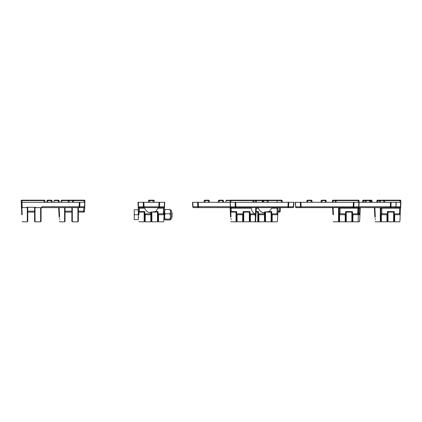 <?xml version="1.0" encoding="UTF-8"?>
<svg xmlns="http://www.w3.org/2000/svg" width="422" height="422" viewBox="0 0 422 422"><rect width="100%" height="100%" fill="white"/><g stroke="black" fill="none" stroke-linecap="round" stroke-linejoin="round"><path stroke-width="0.63" d="M280.24 211.253L280.43 207.629L280.24 211.253A0.886 0.886 0 0 1 279.353 212.097L279.601 207.323M280.261 210.789A0.886 0.422 -177 0 1 279.375 211.169L277.934 211.169M277.243 200.355L277.602 200.17L277.159 200.582L277.085 202.302M230.961 200.17L230.961 200.592L230.074 200.592A0.443 0.443 0 0 1 230.517 200.17L263.402 200.17L263.006 200.592L263.845 200.592L263.845 200.17L267.548 200.17L267.126 200.17L267.126 200.592L263.845 200.592L263.718 202.302L263.845 200.592M371.46 200.17L371.524 200.17A0.443 0.422 -90 0 1 371.94 200.577L372.114 202.27M372.062 202.302L371.94 200.592M78.344 212.097L83.646 212.097A0.886 0.886 0 0 0 84.532 211.253L84.727 207.566L84.532 211.253A0.886 0.886 0 0 1 83.646 212.097L83.899 207.323M72.753 207.629L72.31 207.714M59.544 207.629L59.149 207.714M58.658 207.629L58.684 208.178M84.558 210.789L84.785 206.485L84.558 210.789A0.886 0.422 -177 0 1 83.672 211.169L78.344 211.169M73.412 200.17L73.998 200.17M84.469 200.17L84.469 200.17A0.443 0.443 0 0 1 84.912 200.592L84.769 206.785A0.886 0.886 0 0 1 83.883 207.629L41.957 207.629A0.886 0.886 0 0 0 41.071 208.515A0.886 0.886 0 0 1 41.957 207.629L41.957 206.696L79.711 206.738A0.886 0.628 90 0 1 79.083 207.629L79.315 202.302L85.001 202.302M84.912 200.592L84.025 200.592L84.342 200.17L72.806 200.17M72.31 221.83L71.867 221.386L71.867 207.629L71.867 208.072L72.31 207.629L72.31 221.83L77.901 221.83L77.901 207.629L78.344 208.072L78.344 221.386L77.901 221.83M45.001 202.302L44.88 200.592L22.076 200.592L21.986 202.302L21.1 202.302L21.991 202.302L22.224 207.629A0.886 0.628 90 0 1 22.218 207.629A0.886 0.886 0 0 0 22.224 207.629L27.092 207.629L26.871 207.271L27.757 207.329L27.757 221.386L27.314 221.83L27.314 207.629L26.871 207.629L27.757 208.072L27.757 207.329M59.17 217.435L58.679 208.12L59.138 207.629L59.581 216.713M59.375 221.381L59.834 221.83L64.587 221.83L64.587 207.629L64.144 207.629M21.754 214.751L21.364 202.302L21.406 208.183M59.718 219.503L59.676 218.591M34.588 207.329L34.588 208.072L35.48 207.629L35.037 207.629L35.037 221.83L34.588 221.386L34.588 207.329L35.48 207.271L35.258 207.629L40.628 207.629L41.076 208.083L41.071 221.386L40.628 221.83L40.628 207.629M78.344 207.629L78.344 208.072M64.587 207.629L65.035 208.072L65.035 221.386L64.587 221.83M52.101 202.302L51.98 200.592L52.154 202.27M51.98 200.592L51.141 200.592L51.141 200.17L47.438 200.17L47.86 200.17L47.86 200.592L47.021 200.592L46.9 202.302M73.402 202.302L73.28 200.592L69.161 200.592L69.034 202.302L69.161 200.592L68.274 200.582L61.222 200.592L61.1 202.302M62.002 201.378L62.06 200.17L61.638 200.17L68.744 200.17M46.974 200.582L47.417 200.17L46.974 200.582L46.847 202.302L47.021 200.592M61.174 200.582L61.617 200.17L61.174 200.582L61.048 202.302L61.222 200.592M44.4 200.17L22.076 200.17L22.076 200.592L21.19 200.592A0.443 0.443 0 0 1 21.633 200.17L22.076 200.17L21.633 200.17M45.054 202.27L44.88 200.592A0.443 0.422 -90 0 0 44.463 200.17L44.041 200.17L44.168 202.302L44.041 200.592M58.605 200.17L58.663 200.17A0.443 0.422 -90 0 1 59.08 200.577L59.254 202.27M21.406 208.13L22.271 207.629L21.865 207.629L22.213 214.729C22.661 223.897 22.661 223.897 22.213 214.729M21.991 202.302L79.315 202.302M41.071 208.078L41.957 206.696M35.48 207.271L26.871 207.271M79.948 202.302L79.711 206.738L84.769 206.785M84.743 202.302L84.511 206.738A0.886 0.628 90 0 1 83.883 207.629M59.201 202.302L59.08 200.592L54.121 200.592L54 202.302M54.538 200.17L58.241 200.17L58.368 202.302L58.241 200.592M21.1 202.302L21.19 200.592M68.322 200.592L68.269 201.378M69.161 200.592L69.161 200.17L72.442 200.17L72.568 202.302L72.442 200.592M54.074 200.582L54.517 200.17L54.074 200.582L53.947 202.302L54.121 200.592M54.96 200.592L54.96 200.17M255.901 200.17A0.443 0.443 0 0 1 256.344 200.592L255.458 200.592L255.458 200.17M243.742 212.097L243.742 221.83L243.299 221.386L243.299 212.097M230.602 217.435L230.085 207.624L193.651 207.629A0.886 0.886 0 0 1 192.764 206.785L192.532 202.302L293.886 202.302L293.654 206.785A0.886 0.886 0 0 1 292.768 207.629L231.108 207.629L231.34 212.097A0.886 0.886 0 0 1 230.454 211.253L230.074 200.592L226.039 200.592L225.981 201.378M243.742 221.83L249.333 221.83L249.333 212.097M230.776 211.897L231.013 216.713M230.808 221.381L231.261 221.83L236.019 221.83L236.019 212.097M231.15 219.503L231.103 218.591M230.57 207.629L230.117 208.178M236.462 212.097L236.462 221.386L236.019 221.83M249.777 212.097L249.777 221.386L249.333 221.83M192.764 206.785L193.023 206.738A0.886 0.628 90 0 0 193.651 207.629A0.886 0.886 0 0 1 192.764 206.785M192.791 202.302L193.023 206.738L198.461 206.696L198.461 207.629A0.886 0.628 90 0 1 197.834 206.738L197.601 202.302M223.533 202.302L223.412 200.592L223.586 202.27M223.412 200.592L222.573 200.592L222.573 200.17L218.87 200.17L219.292 200.17L219.292 200.592L218.454 200.592L218.332 202.302M218.406 200.582L218.279 202.302L218.406 200.582L218.928 200.17L218.454 200.592M262.906 200.17L262.774 200.17A0.443 0.443 -90 0 0 262.331 200.592L256.344 200.592L256.434 202.302M209.333 202.302L209.212 200.592L209.381 202.27M204.67 200.17L205.092 200.17L205.092 200.592L204.253 200.592L204.132 202.302M205.092 200.17L208.373 200.17L208.373 200.592L205.092 200.592L204.965 202.302L205.092 200.592M204.206 200.582L204.649 200.17L204.206 200.582L204.074 202.302L204.253 200.592M209.212 200.592L208.373 200.592L208.5 202.302L208.431 201.378M262.953 201.378L262.885 202.302M230.428 210.789L230.454 211.253M289.803 207.629L287.936 207.629L289.803 207.629M255.848 207.629L255.642 211.886M254.856 213.838L250.399 213.838L250.399 221.83L255.152 221.83L255.405 216.713L254.856 213.838C252.715 212.54 251.517 210.641 251.259 208.146L231.145 208.146A0.886 0.628 -3 0 1 230.259 207.566M256.333 207.629L255.611 221.381L255.816 217.435L255.405 216.713M230.438 210.995A0.886 0.628 -3 0 0 231.325 211.575L236.642 211.575L236.642 214.286L237.085 213.838L237.085 221.83L242.676 221.83L242.676 213.838L237.085 213.838M242.676 213.838L243.119 214.286L243.119 211.575L249.956 211.575L249.956 214.286L250.399 213.838M251.28 207.629L251.259 208.146L251.28 207.629M230.243 202.302L230.481 206.806L230.217 206.785A0.886 0.886 0 0 0 231.108 207.629L235.919 207.629A0.886 0.628 90 0 1 235.291 206.806L288.564 206.806A0.886 0.628 90 0 1 287.936 207.629L288.173 202.302M250.399 221.83L249.956 221.386L249.956 214.286M243.119 214.286L243.119 221.386L242.676 221.83M237.085 221.83L236.642 221.386L236.642 214.286M255.347 216.613L255.769 207.629M288.801 202.302L288.564 206.806L293.654 206.785M235.059 202.302L235.291 206.806L230.481 206.806A0.886 0.628 90 0 0 231.108 207.629A0.886 0.886 0 0 1 230.217 206.785M293.628 202.302L293.39 206.806A0.886 0.628 90 0 1 292.768 207.629M268.086 202.302L267.965 200.592L268.139 202.27M253.886 202.302L253.817 200.635M253.284 200.17L252.926 200.17L252.926 200.592L230.961 200.592L230.871 202.302M282.286 202.302L282.165 200.592L282.339 202.27M277.623 200.17L281.748 200.17L281.326 200.17L281.326 200.592L277.207 200.592M282.165 200.592L281.326 200.592L281.453 202.302L281.326 200.592M267.965 200.592L267.126 200.592L267.253 202.302L267.126 200.592M253.764 200.592L252.926 200.592L253.052 202.302M278.045 200.592L278.045 200.17M399.745 200.17L400.061 200.17L399.745 200.17M388.029 212.097L388.029 221.83L387.586 221.386L387.586 212.097M388.029 221.83L393.62 221.83L393.62 212.097M375.269 207.629L374.857 207.629L375.3 216.713M375.095 221.381L375.554 221.83L380.312 221.83L380.312 207.629L379.863 207.629M374.857 207.629L374.404 208.178M375.438 219.503L375.395 218.591M374.889 217.435L374.377 207.629M380.375 207.693L380.755 207.983L380.755 221.386L380.312 221.83M394.064 212.097L394.064 221.386L393.62 221.83M362.693 200.582L363.136 200.17L362.693 200.582L362.688 201.378M363.579 200.17L363.163 200.17L363.579 200.17M376.893 200.582L377.337 200.17L376.893 200.582L376.82 202.302M377.363 200.17L377.78 200.17M400.367 200.17L399.924 200.17L400.367 200.17A0.443 0.443 0 0 1 400.81 200.592L399.903 221.376L399.439 221.83L394.686 221.83L394.686 213.838L399.439 213.838L399.776 207.629L394.95 207.629L399.776 207.629A0.886 0.628 90 0 0 400.404 206.806L400.663 206.785A0.886 0.886 0 0 1 399.776 207.629M400.81 200.592L384.558 200.635M384.025 200.17L399.924 200.17L400.014 202.302M377.595 200.17L379.964 200.17M377.959 200.17L377.959 200.592L377.12 200.592L376.999 202.302M363.4 200.17L363.759 200.17L363.759 200.592L362.92 200.592L362.799 202.302M400.251 214.729C400.425 211.353 400.425 211.353 400.251 214.729M380.929 211.886L380.929 208.515A0.886 0.886 0 0 0 380.043 207.629M295.484 202.302L295.722 206.806L295.226 202.302L400.9 202.302L400.594 208.183M381.372 221.83L380.929 221.386L380.929 214.729L381.372 214.729L381.372 221.83L386.963 221.83L386.963 213.838L381.372 213.674L381.372 214.729L387.412 214.729L387.412 221.386L386.963 221.83M394.686 221.83L394.243 221.386L394.243 214.729L399.787 214.729C399.339 223.897 399.339 223.897 399.787 214.729L399.84 213.706L399.439 213.838M386.963 213.838L387.412 214.286L387.412 211.575L394.243 211.575L394.243 214.286L394.686 213.838M394.243 214.729L394.243 214.286M387.412 214.286L387.412 214.729M400.336 213.11L399.84 213.706M381.372 213.674L380.929 213.031M400.626 207.566A0.886 0.628 -177 0 1 399.739 208.146L381.82 208.146L381.82 207.629L380.929 208.515M381.82 213.838L381.82 208.146A0.886 0.628 0 0 1 381.277 208.02A0.886 0.654 90 0 0 380.739 207.629M363.759 200.17L369.888 200.17L369.466 200.17L369.466 200.592L365.346 200.592L365.225 202.302M362.873 200.582L363.316 200.17L362.873 200.582L362.746 202.302L362.92 200.592M377.073 200.582L377.516 200.17L377.073 200.582L376.946 202.302L377.12 200.592M265.528 212.092L265.528 221.83L265.085 221.386L265.085 212.092M265.528 221.83L271.119 221.83L271.119 212.097M253.052 221.83L257.805 221.83L257.805 212.097M258.248 212.097L258.248 221.386L257.805 221.83L258.871 221.83L258.871 213.838L258.428 214.286L258.428 211.575L256.122 211.575M271.562 212.097L271.562 221.386L271.119 221.83L272.185 221.83L272.185 213.838L276.938 213.838L277.275 207.629M277.602 200.17L277.159 200.582L277.032 202.302L277.159 200.582L268.012 200.592L267.569 200.17L277.243 200.17M230.576 200.17L230.159 200.17L230.576 200.17M226.456 200.17L230.159 200.355M225.992 200.582L226.435 200.17L225.992 200.582L225.865 202.302L226.039 200.592M226.878 200.17L226.878 200.592M264.905 214.286L264.905 221.386L264.462 221.83L264.462 213.838L264.905 214.286L264.905 213.769L264.135 212.888L264.135 212.092L269.289 211.575L272.106 207.629M269.289 211.575L271.742 211.575L271.742 214.286L272.185 213.838M258.058 207.629L258.364 208.146C259.398 210.81 261.323 212.393 264.135 212.888M264.462 213.838L258.871 213.838M278.087 208.188L277.396 221.376L276.938 221.83L272.185 221.83L271.742 221.386L271.742 214.729L277.286 214.729C276.837 223.897 276.837 223.897 277.286 214.729L277.338 213.706L276.938 213.838M277.396 221.376L277.745 214.729M277.892 211.886L278.093 208.13M271.742 214.729L271.742 214.286M264.905 212.092L264.905 213.769M264.462 221.83L258.871 221.83L258.428 221.386L258.428 214.286M277.829 213.11L277.338 213.706M278.114 207.629A0.886 0.628 -177 0 1 277.233 208.146L271.805 208.146M263.37 200.176L262.331 200.592L262.241 202.302L262.331 200.592M148.766 200.582L148.507 200.592A0.443 0.443 0 0 1 148.95 200.17L149.393 200.17M153.123 200.17L153.434 200.17M151.878 212.092L151.878 221.83L151.435 221.386L151.435 212.092M151.878 221.83L157.469 221.83L157.469 212.097M138.917 211.897L139.054 214.729C139.503 223.897 139.503 223.897 139.054 214.729M138.943 221.376L139.402 221.83L144.155 221.83L144.155 212.097M138.205 202.302L143.823 202.302L144.055 206.785L159.421 206.806A0.886 0.628 90 0 1 158.799 207.629L139.244 207.629L139.476 212.097A0.886 0.886 0 0 1 138.59 211.253L138.121 202.302M138.221 207.566L137.941 202.302M138.595 214.751L138.247 208.13L138.711 207.629M144.598 212.097L144.598 221.386L144.155 221.83M157.912 212.097L157.912 221.386L157.469 221.83M148.417 202.302L148.507 200.592L148.417 202.302M149.536 200.17L148.95 200.17L149.536 200.17M138.342 206.479L138.59 211.253M164.095 214.729C164.274 211.353 164.274 211.353 164.095 214.729M159.031 202.302L164.749 202.302L164.469 207.566A0.886 0.628 -177 0 1 163.583 208.146L163.625 207.629L158.799 207.629L159.031 202.302L143.823 202.302M158.535 221.83L158.092 221.386L158.092 214.729L163.636 214.729C163.187 223.897 163.187 223.897 163.636 214.729L163.689 213.706L158.535 213.838L158.535 221.83L163.288 221.83L163.747 221.376L163.958 217.388M151.255 214.286L151.255 221.386L150.812 221.83L150.812 213.838L151.255 214.286L151.255 213.769L150.485 212.888L150.485 212.092L155.639 211.575L158.456 207.629M155.639 211.575L158.092 211.575L158.092 214.286L158.535 213.838M144.408 207.629L144.714 208.146C145.748 210.81 147.674 212.393 150.485 212.888M138.574 210.995A0.886 0.628 -3 0 0 139.46 211.575L144.778 211.575L144.778 214.286L145.221 213.838L145.221 221.83L150.812 221.83M150.812 213.838L145.221 213.838M138.379 202.302L138.358 206.785A0.886 0.886 0 0 0 139.244 207.629L144.055 207.629A0.886 0.628 90 0 1 143.427 206.806L144.055 206.785L144.055 207.629M164.469 207.566L163.747 221.376M164.242 211.886L164.443 208.13M164.438 208.188L164.749 202.302M158.092 214.729L158.092 214.286M151.255 212.092L151.255 213.769M145.221 221.83L144.778 221.386L144.778 214.286M164.179 213.11L163.689 213.706M159.658 202.302L159.421 206.806L164.511 206.785A0.886 0.886 0 0 1 163.625 207.629A0.886 0.628 90 0 0 164.253 206.806L164.485 202.302M138.395 207.566A0.886 0.628 -3 0 0 139.281 208.146L144.714 208.146M143.195 202.302L143.427 206.806L138.616 206.806A0.886 0.628 90 0 0 139.244 207.629A0.886 0.886 0 0 1 138.358 206.785M149.256 200.17L153.708 200.17M154.273 202.302L154.183 200.592L153.74 200.17A0.443 0.443 0 0 1 154.183 200.592A0.443 0.443 -90 0 0 153.74 200.17A0.443 0.443 -90 0 1 154.183 200.592L154.273 202.302L154.183 200.592L154.273 202.302L154.183 200.592L153.012 200.592L153.154 200.17L153.74 200.17L153.154 200.17M153.08 202.302L153.012 200.592L149.852 200.592L149.784 202.302M149.124 200.17L149.124 200.17A0.443 0.443 -90 0 0 148.681 200.592L148.591 202.302L148.681 200.592L149.124 200.17L149.71 200.17L149.852 200.592L148.681 200.592M371.919 202.302L371.798 200.592A0.443 0.422 -90 0 0 371.381 200.17L370.959 200.17L371.381 200.17M370.426 202.302L370.352 200.582L369.909 200.17L370.959 200.17L370.959 200.592L370.352 200.592L370.479 202.27M370.959 200.592L371.086 202.302L370.959 200.592L371.845 200.582L371.972 202.27M359.971 214.729C360.145 211.353 360.145 211.353 359.971 214.729L359.623 221.376L359.159 221.83L352.913 221.83L352.913 213.838L357.666 213.838L358.009 207.629L353.177 207.629L358.009 207.629A0.886 0.628 90 0 0 358.631 206.806L358.13 221.376L357.666 221.83M358.478 214.729L359.507 214.729C359.059 223.897 359.059 223.897 359.507 214.729L359.56 213.706L358.521 213.838M360.314 208.188L360.341 207.629A0.886 0.628 -177 0 1 359.46 208.146L359.502 207.629M360.341 207.629L359.623 221.376M360.119 211.886L360.314 208.13M360.056 213.11L359.56 213.706M333.211 202.302L333.301 200.17L336.186 200.17L336.186 200.592L332.415 200.592A0.443 0.443 0 0 1 332.858 200.17L333.301 200.17L332.858 200.17M369.825 200.17L369.888 200.17A0.443 0.422 -90 0 1 370.305 200.577L369.466 200.592L369.593 202.302L369.466 200.592M346.256 212.097L346.256 221.83L345.813 221.386L345.813 212.097M358.895 206.696L395.736 206.738A0.886 0.628 90 0 1 395.103 207.629L358.848 207.629M345.196 213.838L339.604 213.674L339.604 221.83L345.196 221.83L345.196 213.838L345.639 214.286L345.639 221.386L345.196 221.83L351.848 221.83L351.848 212.097M333.496 207.629L333.09 207.629L333.438 214.729C333.886 223.897 333.886 223.897 333.438 214.729M333.322 221.376L333.786 221.83L338.539 221.83L338.539 207.629L338.096 207.629M333.09 207.629L332.631 208.183M352.296 212.097L352.296 221.386L351.848 221.83L352.913 221.83L352.47 221.386L352.47 214.286L352.913 213.838M332.605 207.629L332.631 208.13L332.605 207.629M332.979 214.751L332.631 208.13M396.226 202.302L395.994 206.785A0.886 0.886 0 0 1 395.103 207.629M338.602 207.693L338.982 207.983L338.982 221.386L338.539 221.83L339.604 221.83L339.156 221.386L339.156 208.515A0.886 0.886 0 0 0 338.27 207.629M395.968 202.302L395.994 206.785M391.168 202.302L390.936 206.738A0.886 0.628 90 0 1 390.308 207.629L390.54 202.302M366.185 200.592L366.059 202.302L366.185 200.17L365.763 200.17M332.325 202.302L332.415 200.592M384.627 202.302L384.505 200.592L384.679 202.27M384.505 200.592L380.386 200.592L380.259 202.302L380.386 200.592L379.547 200.592L379.489 201.378M380.386 200.592L380.386 200.17L384.089 200.17L383.667 200.17L383.793 202.302L383.667 200.592M377.959 200.592L377.832 202.302L377.959 200.592L379.547 200.592M363.759 200.592L363.632 202.302L363.759 200.592L365.346 200.592M358.594 200.17L358.151 200.17L358.594 200.17A0.443 0.443 0 0 1 359.038 200.592L358.895 206.785A0.886 0.886 0 0 1 358.009 207.629M359.038 200.592L336.186 200.592L336.06 202.302L336.186 200.592M335.743 200.17L335.3 200.582L335.173 202.302L335.3 200.582L335.743 200.17L358.151 200.17L358.241 202.302M312.027 202.302L311.905 200.592L311.067 200.592L311.067 200.17L307.364 200.17L307.786 200.17L307.786 200.592L306.947 200.592L306.826 202.302M335.348 200.592L335.226 202.302M321.627 200.17L321.986 200.17L321.986 200.592L321.147 200.592L321.026 202.302M300.928 202.302L301.16 207.629L296.344 207.629A0.886 0.886 0 0 1 295.458 206.785A0.886 0.886 0 0 0 296.344 207.629A0.886 0.628 90 0 1 295.722 206.806L353.805 206.806A0.886 0.628 90 0 1 353.177 207.629L301.16 207.629A0.886 0.628 90 0 1 300.533 206.806L300.3 202.302M352.47 214.729L358.014 214.729C357.566 223.897 357.566 223.897 358.014 214.729L358.067 213.706L357.666 213.838M358.821 208.183L359.127 202.302M345.639 214.286L345.639 211.575L352.47 211.575L352.47 214.286M358.563 213.11L358.067 213.706M339.604 213.674L339.156 213.031M358.853 207.566A0.886 0.628 -177 0 1 357.967 208.146L340.048 208.146L340.048 207.629L339.156 208.515M340.048 213.838L340.048 208.146A0.886 0.628 0 0 1 339.504 208.02A0.886 0.654 90 0 0 338.966 207.629M326.227 202.302L326.106 200.592L326.28 202.27M321.986 200.17L325.267 200.17L325.394 202.302L325.267 200.592L321.986 200.592L321.859 202.302L321.986 200.592M306.899 200.582L307.343 200.17L306.899 200.582L306.773 202.302L306.947 200.592M321.1 200.582L321.543 200.17L321.1 200.582L320.973 202.302L321.147 200.592M326.106 200.592L325.267 200.592M138.732 217.388L138.337 217.388M171.67 215.642L171.954 217.388L171.67 213.579M164.569 213.579L164.422 212.076L164.205 212.662M164.569 215.642L164.3 212.066M164.353 212.261L164.211 214.239M164.116 216.053L164.063 215.362M172.065 212.704L172.065 216.591M171.97 217.377L172.065 216.929M138.337 214.729L138.337 209.845L134.254 209.845L134.254 219.609L138.337 219.609L138.337 214.729L134.254 214.729M171.696 216.053L171.67 216.333M164.242 216.908L164.158 213.511M172.065 215.573L171.67 213.279M164.353 216.259L164.258 216.897M171.67 211.274L171.67 218.179L171.67 211.274M171.67 211.032L170.488 209.845L170.488 219.609L171.67 218.427M164.606 209.787L164.606 219.672M164.569 219.551L165.013 219.994L164.569 219.551L165.013 219.102L164.569 216.47L165.013 213.838L170.04 213.838L170.488 211.654L170.04 209.465L170.488 209.908M164.569 209.908L165.013 209.465L164.569 211.654L165.013 213.838M170.04 213.838L170.488 216.47L170.04 219.102L170.488 219.551L170.04 219.994L165.013 219.994M165.013 209.465L170.04 209.465M170.488 219.551L170.04 219.994M170.04 219.102L165.013 219.102M84.653 200.582A0.443 0.311 -90 0 0 84.342 200.17M65.035 211.169L71.867 211.169M47.733 202.302L47.86 200.592L47.733 202.302M51.141 200.592L51.268 202.302L51.141 200.592L47.86 200.592M84.115 202.302L84.025 200.592L73.328 200.592L73.454 202.27M21.448 200.582A0.443 0.311 -90 0 1 21.765 200.17M27.757 211.169L34.588 211.169M256.085 200.582A0.443 0.311 -90 0 0 255.769 200.17M198.229 202.302L198.461 206.696L230.217 206.696M219.166 202.302L219.292 200.592L219.166 202.302M222.573 200.592L222.7 202.302L222.573 200.592L219.292 200.592M255.547 202.302L255.458 200.592L253.812 200.592L253.938 202.27M230.333 200.582A0.443 0.311 -90 0 1 230.649 200.17M254.856 214.729L249.956 214.729M243.119 214.729L236.642 214.729M235.687 202.302L235.919 207.629M400.552 200.582A0.443 0.311 -90 0 0 400.235 200.17M395.989 206.806L400.404 206.806L400.642 202.302M399.787 214.729L400.246 214.751M258.364 208.146L256.302 208.146M264.905 214.729L258.428 214.729M277.286 214.729L277.745 214.751M163.288 213.838L163.583 208.146L158.155 208.146M151.255 214.729L144.778 214.729M163.636 214.729L164.095 214.751M359.159 213.838L359.46 208.146L358.821 208.146M345.813 214.729L339.156 214.729M359.507 214.729L359.966 214.751M332.673 200.582A0.443 0.311 -90 0 1 332.984 200.17M353.182 207.629L353.414 202.302M358.779 200.582A0.443 0.311 -90 0 0 358.468 200.17M354.042 202.302L353.805 206.806L358.631 206.806L358.869 202.302M358.014 214.729L358.473 214.751M311.125 201.378L311.193 202.302L311.067 200.592L307.786 200.592L307.659 202.302L307.786 200.592M279.353 212.097L277.882 212.097M371.988 200.582L371.545 200.17L371.993 200.635M71.867 212.097L65.035 212.097M52.027 200.582L51.584 200.17L52.033 200.635M22.097 221.376L22.561 221.83L27.314 221.83M35.037 221.83L40.628 221.83M34.588 212.097L27.757 212.097M68.274 200.582L68.148 202.302L68.274 200.582L68.717 200.17L68.274 200.582M59.127 200.582L58.684 200.17L59.133 200.635M44.927 200.582L44.484 200.17L44.932 200.635M73.328 200.582L72.885 200.17L73.328 200.582M209.259 200.582L208.816 200.17L209.259 200.635M223.46 200.582L223.016 200.17L223.465 200.635M231.34 212.097L236.642 212.097M243.119 212.097L249.956 212.097M255.611 221.381L255.152 221.83M282.212 200.582L281.769 200.17L282.218 200.635M267.569 200.17L268.017 200.635M262.959 200.582L262.832 202.302L262.959 200.582L263.402 200.17M253.812 200.582L253.369 200.17L253.812 200.582M387.412 212.097L394.243 212.097M256.096 212.097L258.428 212.097M266.519 212.097L271.742 212.097M139.476 212.097L144.778 212.097M152.869 212.097L158.092 212.097M154.183 200.592L153.74 200.17L154.183 200.592M371.845 200.582L371.402 200.17L371.851 200.635M379.499 200.582L379.373 202.302L379.499 200.582L379.942 200.17L379.499 200.582M369.909 200.17L370.358 200.635M365.299 200.582L365.172 202.302L365.299 200.582L365.742 200.17L365.299 200.582M384.553 200.582L384.11 200.17L384.553 200.582M345.639 212.097L352.47 212.097M312.08 202.27L311.953 200.582L311.51 200.17L311.953 200.582M326.153 200.582L325.71 200.17L326.159 200.635M171.828 217.377L171.548 216.897M164.728 217.377L164.448 216.897M164.285 212.076L164.005 212.561M171.807 212.561L171.522 212.076M164.707 212.561L164.422 212.076"/></g></svg>
